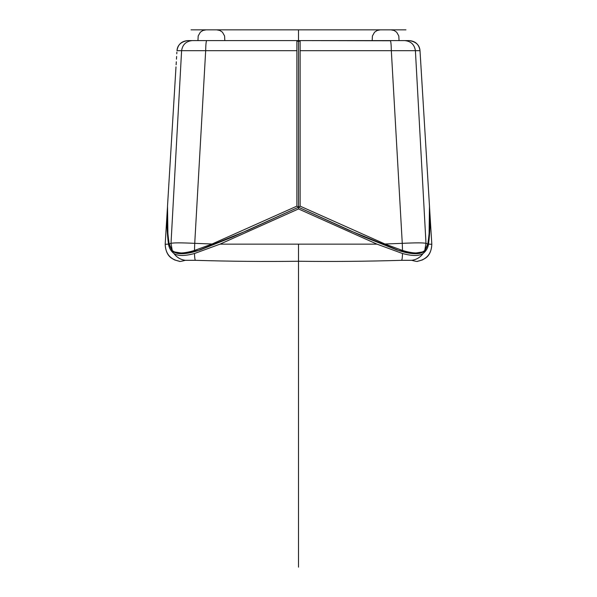 <?xml version="1.0" encoding="UTF-8"?>
<svg xmlns="http://www.w3.org/2000/svg" width="597" height="597" viewBox="0 0 597 597"><rect width="100%" height="100%" fill="white"/><g stroke="black" fill="none" stroke-linecap="round" stroke-linejoin="round"><path stroke-width="0.9" d="M296.94 40.596L298.5 41.671L296.888 40.596L206.734 40.596L390.266 40.596L298.5 40.596L372.177 40.596L372.416 35.969L374.535 32.216L377.117 30.477L380.289 29.85L390.938 29.85L394.11 30.477L396.684 32.216L398.811 35.969L399.042 40.596L409.281 40.596L390.266 40.596C390.878 41.186 391.229 44.551 391.326 50.693L402.266 243.345L384.938 244.001L402.527 250.456L402.266 243.345L384.938 244.001L300.112 206.137L300.112 50.685L415.4 50.693C414.445 44.551 410.885 41.186 404.721 40.596L409.281 40.596C415.505 41.148 419.079 44.506 420.004 50.685L415.4 50.693L425.989 243.345C423.564 242.703 415.654 242.703 402.266 243.345M206.734 40.596L224.823 40.596L224.584 35.969L222.465 32.216L219.883 30.477L216.711 29.85L206.062 29.85L202.89 30.477L200.316 32.216L198.189 35.969L197.958 40.596L187.719 40.596C181.495 41.148 177.921 44.506 176.996 50.685L181.6 50.693C182.555 44.551 186.115 41.186 192.279 40.596L206.734 40.596C206.122 41.186 205.771 44.551 205.674 50.693L194.734 243.345L212.062 244.001L296.888 206.137L296.888 50.685L181.6 50.693L171.011 243.345C173.436 242.703 181.346 242.703 194.734 243.345L212.062 244.001L194.473 250.456L194.734 243.345M429.609 208.532L431.81 244.27L428.512 244.151C430.027 232.845 430.407 221.106 429.653 208.935M423.086 253.509C426.139 251.038 427.945 247.919 428.512 244.151C427.945 247.919 426.139 251.038 423.086 253.509C419.146 256.143 412.281 256.143 402.512 253.509C412.281 256.143 419.146 256.143 423.086 253.509C420.236 257.419 416.43 259.688 411.661 260.314L401.587 260.314C366.752 261.389 332.387 261.695 298.5 261.255L298.5 567.15M422.736 251.904L412.676 253.509L397.087 250.046L363.991 236.837L298.5 207.226L298.5 208.935L298.5 207.226L298.5 208.935L377.013 244.151L402.512 253.509C402.408 257.419 402.102 259.688 401.587 260.314M417.669 261.255C417.691 261.695 415.684 261.389 411.661 260.314C415.684 261.389 417.691 261.695 417.669 261.255C426.795 259.374 431.504 253.71 431.81 244.27C431.444 251.27 429.116 256.023 424.848 258.538L422.258 259.986L417.504 261.277L422.258 259.986L424.848 258.538C429.116 256.023 431.444 251.27 431.81 244.27M298.5 208.935L219.987 244.151L194.488 253.509C184.719 256.143 177.854 256.143 173.914 253.509C170.861 251.038 169.055 247.919 168.488 244.151C166.973 232.845 166.593 221.106 167.347 208.935L167.391 208.532M179.331 261.255C179.309 261.695 181.316 261.389 185.339 260.314C181.316 261.389 179.309 261.695 179.331 261.255C170.205 259.374 165.496 253.71 165.19 244.27L167.347 208.935M377.013 244.151L219.987 244.151M298.5 263.575L298.5 244.27M173.914 253.509C176.764 257.419 180.57 259.688 185.339 260.314L195.413 260.314C194.898 259.688 194.592 257.419 194.488 253.509C184.719 256.143 177.854 256.143 173.914 253.509C170.861 251.038 169.055 247.919 168.488 244.151L165.19 244.27C165.556 251.27 167.884 256.023 172.152 258.538L174.742 259.986L179.496 261.277L174.742 259.986L172.152 258.538C167.884 256.023 165.556 251.27 165.19 244.27M174.264 251.904L184.324 253.509L199.913 250.046L233.009 236.837L298.5 207.226L248.151 230.181L197.271 250.859L192.921 252.106C186.562 253.688 181.339 254.113 177.234 253.367C174.011 252.344 172.384 251.494 172.354 250.815C169.339 246.315 167.861 240.703 167.906 233.972L167.518 206.099M187.719 40.596L192.279 40.596L187.719 40.596C181.495 41.148 177.921 44.506 176.996 50.685C177.413 45.103 180.988 41.738 187.719 40.596M167.511 206.159L175.996 66.871M298.5 29.85L298.5 41.671L300.112 40.596L298.5 41.671L298.5 207.226L296.888 206.137M169.205 244.001L172.234 250.456L171.011 243.345L169.205 244.001C167.309 231.912 166.75 219.293 167.518 206.137M172.234 250.456C175.958 253.815 183.369 253.815 194.473 250.456M429.489 206.159L420.004 50.685C419.587 45.103 416.012 41.738 409.281 40.596C415.505 41.148 419.079 44.506 420.004 50.685L429.549 207.159M390.453 40.76L300.112 40.596L298.5 41.671L298.5 207.226L300.112 206.137M427.683 176.563L429.482 206.137C430.25 219.293 429.691 231.912 427.795 244.001L425.989 243.345L424.766 250.456C421.042 253.815 413.631 253.815 402.527 250.456M427.795 244.001L424.766 250.456M429.482 206.099L429.094 233.972C429.139 240.703 427.661 246.315 424.646 250.815C424.616 251.494 422.989 252.344 419.766 253.367C415.661 254.113 410.438 253.688 404.079 252.106L399.729 250.859L348.849 230.181L298.5 207.226M298.216 41.111L298.5 41.671M196.637 251.046L197.271 250.859M216.711 29.85L219.883 30.477L222.465 32.216L224.584 35.969L224.823 40.596L296.888 40.596L296.888 50.685L205.674 50.693M380.289 29.85L377.117 30.477L374.535 32.216L372.416 35.969L372.177 40.596L300.112 40.596L300.112 50.685L391.326 50.693M390.811 42.126L391.013 43.723M405.96 29.85L391.02 29.85M380.207 29.85L216.793 29.85M205.98 29.85L191.04 29.85M195.413 260.314C230.248 261.389 264.613 261.695 298.5 261.255M216.763 29.85L206.017 29.85L216.763 29.85M390.983 29.85L380.237 29.85M176.884 52.096L176.787 53.805M176.622 56.431L176.458 59.185M176.302 61.767L176.122 64.752M197.958 40.596L198.189 35.969L200.316 32.216L202.89 30.477L206.062 29.85M423.295 104.617L421.086 68.259M421.004 66.871L420.878 64.752M420.698 61.767L420.542 59.185M399.042 40.596L398.811 35.969L396.684 32.216L394.11 30.477L390.938 29.85"/></g></svg>

